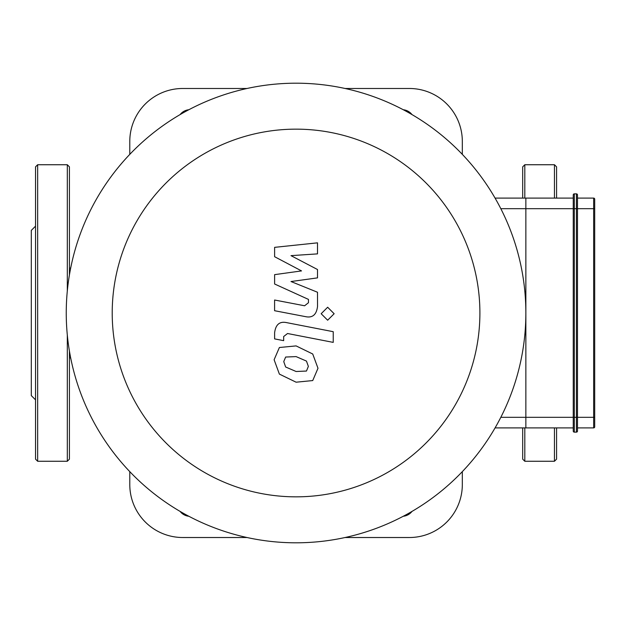 <?xml version="1.0" encoding="UTF-8"?>
<svg xmlns="http://www.w3.org/2000/svg" width="626" height="626" viewBox="0 0 626 626"><rect width="100%" height="100%" fill="white"/><g stroke="black" fill="none" stroke-linecap="round" stroke-linejoin="round"><path stroke-width="0.94" d="M522.687 198.098L522.687 166.852L524.807 164.74L554.456 164.74L556.577 166.852L556.577 198.098M556.577 427.902L556.577 459.148L554.456 461.26L554.456 427.902M522.687 427.902L522.687 459.148L524.807 461.26L554.456 461.26M35.533 257.176L35.533 459.148L35.533 166.852L37.654 164.74L67.311 164.74L69.423 166.852L69.423 274.916M35.533 399.842L31.3 395.601L31.3 230.399L35.533 226.158M69.423 351.084L69.423 459.148L67.311 461.26L67.311 335.035M573.252 194.921A1.056 1.056 0 0 1 574.316 193.857L576.429 193.857L576.429 208.685L577.493 208.685L577.493 194.921A1.056 1.056 0 0 0 576.429 193.857A1.056 1.056 0 0 1 577.493 194.921L577.493 417.315L576.429 417.315L576.429 432.143A1.056 1.056 0 0 0 577.493 431.079A1.056 1.056 0 0 1 576.429 432.143A1.056 1.056 0 0 0 577.493 431.079L577.493 417.315L594.7 417.315L594.7 426.846A1.056 1.056 0 0 1 593.644 427.902A1.056 1.056 0 0 0 594.7 426.846L594.7 199.154L594.7 208.685L593.644 208.685L593.644 427.902A1.056 1.056 0 0 0 594.7 426.846A1.056 1.056 0 0 1 593.644 427.902L577.493 427.902L577.493 431.079A1.056 1.056 0 0 1 576.429 432.143L574.316 432.143A1.056 1.056 0 0 1 573.252 431.079L573.252 417.315L574.316 417.315L574.316 193.857A1.056 1.056 0 0 0 573.252 194.921L573.252 417.315L525.863 417.315L525.863 427.902L573.252 427.902M593.644 198.098A1.056 1.056 0 0 1 594.7 199.154A1.056 1.056 0 0 0 593.644 198.098L577.493 198.098L593.644 198.098L593.644 208.685L577.493 208.685M577.493 417.315L577.493 427.902M495.072 427.902L525.863 427.902L525.863 198.098L525.863 208.685L576.429 208.685L576.429 417.315L574.316 417.315L574.316 432.143A1.056 1.056 0 0 1 573.252 431.079M573.252 198.098L525.863 198.098L573.252 198.098M274.611 256.707L301.529 270.909L274.611 274.65L274.611 284.001L308.454 299.4L308.454 302.726L304.604 305.778L274.587 300.018L274.587 310.715L305.308 316.6C312.444 318.188 316.521 314.8 317.531 306.427L317.499 292.248L290.996 281.536L317.499 277.881L317.499 269.516L290.996 255.643L317.499 253.882L317.499 242.841L274.611 247.356L274.611 256.707M306.466 371.046L308.36 366.39L306.466 361.085L296.098 356.601L285.644 357.039L283.75 361.609L285.644 367L296.098 371.5L306.466 371.046M312.726 353.995L296.098 345.904L279.384 347.516L274.118 359.739L279.384 374.098L296.098 382.196L312.726 380.569L317.992 368.268L312.726 353.995M333.228 331.686L286.88 322.68C279.744 321.06 275.651 324.44 274.611 332.805L274.611 338.893L283.664 340.654L283.664 336.538L287.537 333.509L333.228 342.383L333.228 331.686M321.161 313.728L327.648 320.215L334.143 313.728L327.648 307.241L321.161 313.728M500.823 417.315L525.863 417.315L525.863 208.685L500.823 208.685M495.072 198.098L525.863 198.098M296.059 129.152A183.848 183.848 0 0 1 455.274 404.92A183.848 183.848 0 0 1 136.844 404.92A183.848 183.848 0 0 1 296.059 129.152M296.059 83.195A229.805 229.805 0 0 1 495.072 427.902A229.805 229.805 0 0 1 97.038 427.902A229.805 229.805 0 0 1 296.059 83.195M462.324 471.644L462.324 484.563A52.952 52.952 0 0 1 409.373 537.515L345.106 537.515M129.785 471.644L129.785 484.563A52.952 52.952 0 0 0 182.737 537.515L247.012 537.515M462.324 154.356L462.324 141.437A52.952 52.952 0 0 0 409.373 88.485L345.106 88.485M247.012 88.485L182.737 88.485A52.952 52.952 0 0 0 129.785 141.437L129.785 154.356M180.116 114.581A12.708 12.708 0 0 1 188.841 109.738M188.841 516.262A12.708 12.708 0 0 1 180.116 511.419M403.269 109.738A12.708 12.708 0 0 1 411.994 114.581M411.994 511.419A12.708 12.708 0 0 1 403.269 516.262M69.423 268.1L70.675 268.1M554.456 164.74L554.456 198.098M524.807 164.74L524.807 198.098M524.807 427.902L524.807 461.26M37.654 164.74L37.654 461.26L35.533 459.148M67.311 164.74L67.311 290.965M37.654 461.26L67.311 461.26M69.423 357.9L70.675 357.9"/></g></svg>
